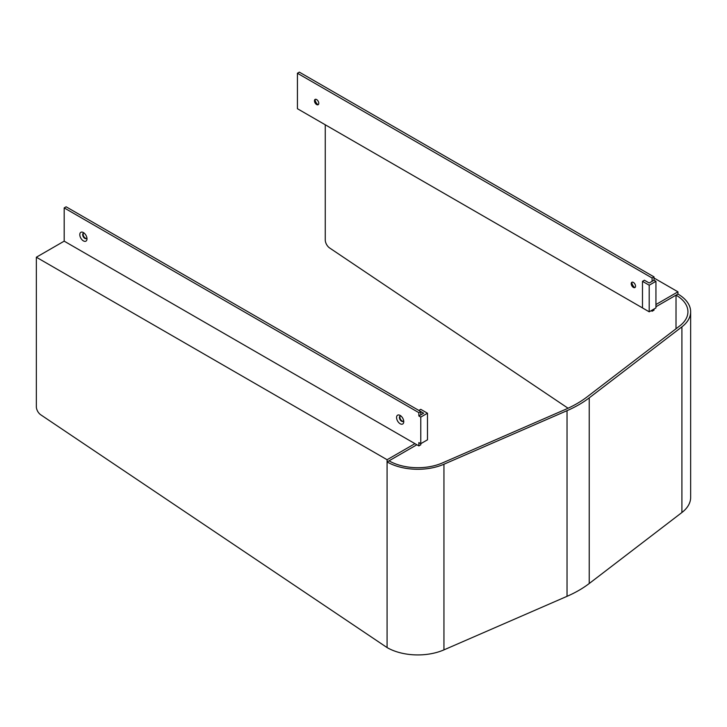 <?xml version="1.0" encoding="UTF-8"?>
<svg xmlns="http://www.w3.org/2000/svg" width="727" height="727" viewBox="0 0 727 727"><rect width="100%" height="100%" fill="white"/><g stroke="black" fill="none" stroke-linecap="round" stroke-linejoin="round"><path stroke-width="1.09" d="M654.018 276.887L299.342 72.137L297.425 73.245L652.101 277.996L654.018 276.887L654.018 280.213L649.202 282.994L644.404 280.222L642.486 281.331L649.202 285.211L649.202 311.81L655.936 307.921L655.936 281.322L649.202 285.211M654.018 280.213L655.936 281.322M649.202 311.81L642.486 307.93L642.486 281.331M654.018 309.03L654.018 310.138L652.101 311.247L652.101 310.138M317.726 104.534A5.089 2.935 60 0 1 315.036 99.863M634.489 287.392A5.089 2.935 60 0 1 631.799 282.73M651.138 310.693L652.101 311.247M642.486 307.912L297.425 108.714L297.425 73.245M652.101 281.322L652.101 277.996M635.543 286.165A3.053 1.763 -120 0 0 634.208 283.094A3.053 1.763 -120 0 0 631.854 282.276A3.053 1.763 -120 0 0 631.227 283.675A3.053 1.763 -120 0 0 632.554 286.747A3.053 1.763 -120 0 0 634.907 287.565A3.053 1.763 -120 0 0 635.543 286.165M318.78 103.307A3.053 1.763 -120 0 0 317.445 100.235A3.053 1.763 -120 0 0 315.091 99.417A3.053 1.763 -120 0 0 314.464 100.817A3.053 1.763 -120 0 0 315.8 103.888A3.053 1.763 -120 0 0 318.153 104.706A3.053 1.763 -120 0 0 318.78 103.307M655.936 304.531L677.946 291.827A43.438 25.081 0 0 0 677.928 291.818L654.018 278.014M655.936 306.749L677.946 294.044L677.946 291.827M325.26 124.78L325.26 239.928A6.788 3.917 60 0 0 329.667 247.998L568.06 408.229M677.946 294.044A43.438 25.081 180 0 1 690.65 311.765A43.438 25.081 180 0 1 681.908 326.859L589.233 397.86A112.794 65.121 180 0 1 567.033 410.673L443.943 464.235A43.438 25.081 180 0 1 387.109 461.945L389.027 460.836A40.721 23.509 0 0 0 442.307 462.981L565.397 409.428A110.077 63.549 0 0 0 587.062 396.915L679.736 325.914A40.721 23.509 0 0 0 687.933 311.765A40.721 23.509 0 0 0 676.028 295.153L676.01 328.768M420.779 411.564L423.641 413.218L420.779 414.872L420.779 411.546L66.102 206.795L64.185 207.904L64.185 241.155L36.35 257.222L36.35 406.729A6.788 3.917 60 0 0 40.757 414.799L387.082 647.575A43.438 25.081 0 0 0 443.943 649.874L567.033 596.322A112.794 65.121 0 0 0 589.233 583.508L681.908 512.508A43.438 25.081 0 0 0 690.65 497.413L690.65 311.765M389.027 460.836L416.88 444.76M427.485 413.218L420.779 417.089L420.779 443.688L418.861 442.579L418.861 445.905L420.779 444.797L420.779 443.688L427.485 439.817L427.485 413.218L420.76 409.337L418.861 410.437M403.34 421.233A3.053 1.763 60 0 1 401.095 420.133A3.053 1.763 60 0 1 399.914 417.234A3.053 1.763 60 0 1 400.323 416.008M86.586 238.365A3.053 1.763 60 0 1 84.332 237.275A3.053 1.763 60 0 1 83.151 234.376A3.053 1.763 60 0 1 83.569 233.149M64.185 207.904L418.861 412.654L420.779 411.546M418.861 412.654L418.861 415.98L420.779 417.089M418.861 445.905L64.185 241.155M396.56 417.507A5.089 2.935 -120 0 0 400.159 423.741A5.089 2.935 -120 0 0 403.758 421.669L403.758 421.669A5.089 2.935 -120 0 0 400.159 415.435A5.089 2.935 -120 0 0 398.36 414.953A5.089 2.935 -120 0 0 396.56 417.507M79.797 234.648A5.089 2.935 -120 0 0 83.396 240.882A5.089 2.935 -120 0 0 86.995 238.801L86.995 238.801A5.089 2.935 -120 0 0 83.396 232.567A5.089 2.935 -120 0 0 81.597 232.086A5.089 2.935 -120 0 0 79.797 234.648M420.779 414.872L418.861 415.98M414.963 443.652L387.109 459.728L387.109 461.945M387.109 459.728A43.438 25.081 180 0 1 387.082 459.718L36.35 257.222M400.968 416.008A3.053 1.763 -120 0 0 400.513 415.971A3.053 1.763 -120 0 0 400.068 416.117A3.053 1.763 -120 0 0 399.432 417.507A3.053 1.763 -120 0 0 400.768 420.588A3.053 1.763 -120 0 0 403.121 421.406A3.053 1.763 -120 0 0 403.658 420.669M84.205 233.149A3.053 1.763 -120 0 0 83.75 233.113A3.053 1.763 -120 0 0 83.305 233.249A3.053 1.763 -120 0 0 82.678 234.648A3.053 1.763 -120 0 0 84.005 237.72A3.053 1.763 -120 0 0 86.359 238.538A3.053 1.763 -120 0 0 86.904 237.811M635.134 287.392A3.053 1.763 60 0 1 633.862 287.138A3.053 1.763 60 0 1 631.699 283.403A3.053 1.763 60 0 1 632.117 282.176M318.371 104.534A3.053 1.763 60 0 1 317.099 104.279A3.053 1.763 60 0 1 314.945 100.535A3.053 1.763 60 0 1 315.354 99.308M681.908 512.508L681.908 326.859M589.233 397.86L589.233 583.508M443.943 464.235L443.943 649.874M387.082 647.575L387.082 459.718M567.033 596.322L567.033 410.673"/></g></svg>
